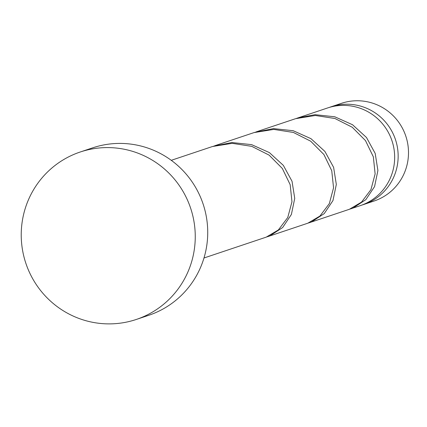 <?xml version="1.0" encoding="UTF-8"?>
<svg xmlns="http://www.w3.org/2000/svg" width="427" height="427" viewBox="0 0 427 427"><rect width="100%" height="100%" fill="white"/><g stroke="black" fill="none" stroke-linecap="round" stroke-linejoin="round"><path stroke-width="0.64" d="M331.042 106.803L341.386 103.339A51.507 50.674 71.5 0 1 405.65 135.658A51.507 50.674 71.5 0 1 374.933 200.727A51.507 50.674 71.5 0 1 374.1 201.016L363.756 204.48A51.507 50.674 -108.5 0 0 364.589 204.191A51.507 50.674 -108.5 0 0 395.306 139.122A51.507 50.674 -108.5 0 0 331.042 106.803A51.507 50.674 -108.5 0 0 330.204 107.092A51.507 50.674 -108.5 0 0 329.308 107.423M362 205.035A51.507 50.674 -108.5 0 0 363.756 204.48M80.201 152.012L92.675 147.838A88.293 86.873 71.5 0 1 202.841 203.241A88.293 86.873 71.5 0 1 150.192 314.79A88.293 86.873 71.5 0 1 148.756 315.286L136.282 319.46A88.293 86.873 71.5 0 1 26.116 264.057A88.293 86.873 71.5 0 1 78.765 152.508A88.293 86.873 71.5 0 1 80.201 152.012A88.293 86.873 71.5 0 1 190.367 207.421A88.293 86.873 71.5 0 1 137.713 318.969A88.293 86.873 71.5 0 1 136.282 319.46M171.27 160.312L212.438 146.525L232.192 143.339L251.77 146.354L269.079 155.108L282.322 168.451L290.173 184.688L291.967 201.757L287.761 217.514L278.351 229.961L266.208 237.14L203.978 257.993M266.806 236.921L269.917 235.859L282.674 227.511L291.39 214.461L294.737 198.379L292.036 181.294L283.331 165.361L269.389 152.599L251.62 144.641L231.882 142.533L213.313 146.247M349.975 209.07L360.26 205.654A51.507 50.674 -108.5 0 0 361.098 205.366A51.507 50.674 -108.5 0 0 391.815 140.296A51.507 50.674 -108.5 0 0 327.546 107.972L296.482 118.396M351.304 208.654L353.081 208.002L365.838 199.655L374.559 186.61L377.906 170.522L375.205 153.442L366.494 137.51L352.558 124.748L334.789 116.784L315.051 114.676L297.8 117.937M256.216 131.863L295.607 118.674L315.361 115.487L334.933 118.498L352.248 127.251L365.485 140.6L373.337 156.832L375.13 173.906L370.93 189.663L361.52 202.11L349.377 209.289L309.719 222.579L311.502 221.933L324.258 213.585L332.975 200.535L336.321 184.453L333.62 167.368L324.915 151.436L310.973 138.674L293.205 130.715L273.467 128.607L254.898 132.322M308.39 222.995L309.719 222.579M214.632 145.788L254.022 132.6L273.776 129.413L293.349 132.429L310.664 141.182L323.906 154.526L331.758 170.757L333.551 187.832L329.345 203.588L319.935 216.035L307.792 223.214L268.14 236.505"/></g></svg>
